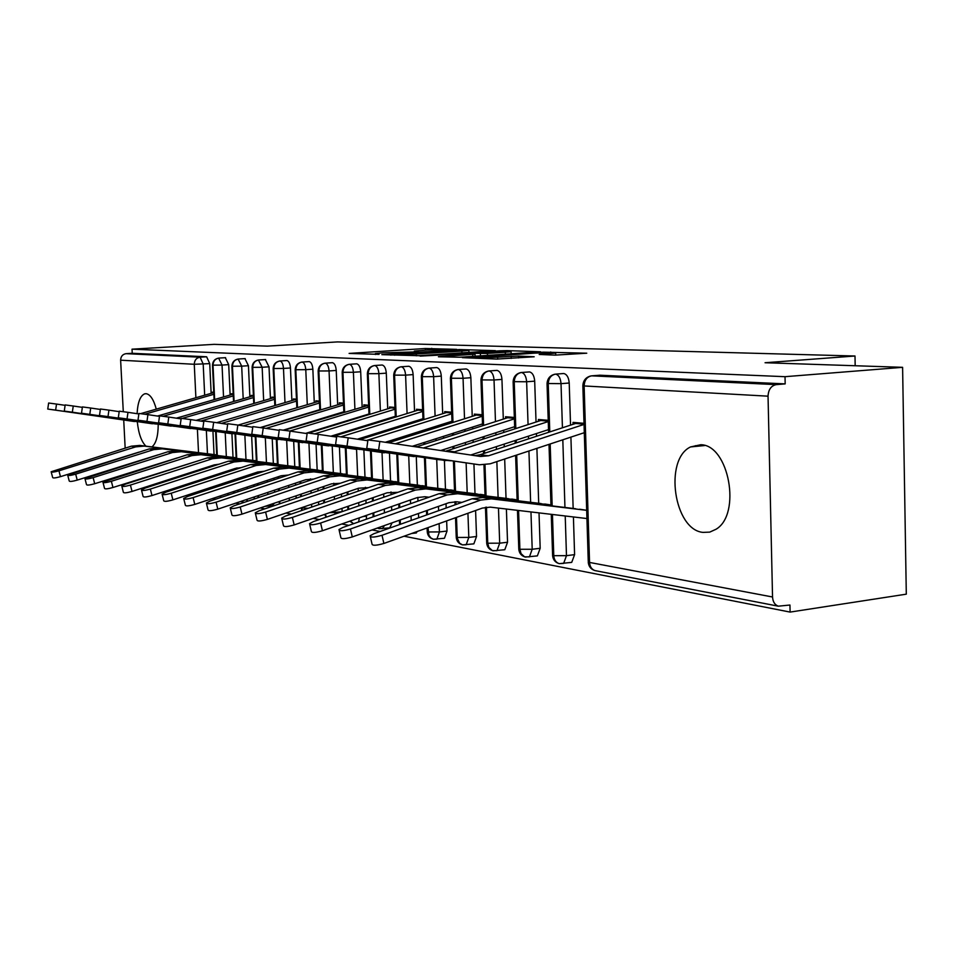 <?xml version="1.0" encoding="UTF-8"?>
<svg xmlns="http://www.w3.org/2000/svg" width="954" height="954" viewBox="0 0 954 954"><rect width="100%" height="100%" fill="white"/><g stroke="black" fill="none" stroke-linecap="round" stroke-linejoin="round"><path stroke-width="1.43" d="M456.644 349.355L425.317 348.508L349.116 353.421L379.036 354.351L375.387 353.576L382.971 352.825L418.269 351.823L414.31 351.072L427.69 349.963L456.644 349.355M702.991 532.392C673.918 529.816 663.781 459.53 690.529 446.937L700.761 444.731C728.916 444.814 741.663 514.206 716.072 529.231L709.74 532.117L702.991 532.392M145.962 446.174C141.407 441.678 138.521 433.533 137.304 421.74M137.102 413.678C137.722 402.29 140.274 395.671 144.734 393.799L146.165 393.68C150.327 394.455 153.689 399.607 156.277 409.135M555.049 355.126L586.758 353.207L543.494 352.157L462.38 357.655L496.772 359.086L534.192 356.772L518.511 356.08L497.618 357.19C483.69 357.917 476.547 357.941 476.177 357.273L534.323 353.159C548.133 352.455 555.252 352.431 555.693 353.075L539.201 354.459L555.049 355.126M132.034 349.176L785.023 376.687L902.603 367.326L765.072 362.735L854.999 356.009L337.454 341.914L267.358 346.123L214.173 344.346L132.034 349.176L132.236 353.29L126.095 353.66L200.101 357.19L206.636 356.784L132.236 353.29M495.364 350.667L459.506 349.558L381.827 354.649L418.567 355.687L495.364 350.667M506.956 350.619L540.584 351.787L459.9 357.237L438.435 356.76L475.02 354.184L465.373 353.719L420.106 356.116L500.075 350.81L506.956 350.619L506.979 351.251M855.178 365.74L854.999 356.009M125.165 448.118L123.722 420.07M123.281 411.675L120.633 360.195C120.8 356.426 122.613 354.244 126.095 353.66M158.221 424.351C158.161 436.05 156.062 443.562 151.924 446.913M785.023 376.687L785.178 383.89L776.234 384.629C771.142 385.702 768.411 389.554 768.042 396.172L772.537 596.989C772.847 601.783 774.767 604.848 778.297 606.184L789.948 605.027L790.103 612.086L404.043 536.22M902.603 367.326L906.3 594.163L790.103 612.086M380.062 531.509L372.036 529.923M348.83 525.368L341.794 523.984M319.292 519.56L313.162 518.356M291.316 514.063L286.021 513.025M264.807 508.852L260.239 507.957M239.621 503.903L235.733 503.14M215.687 499.204L212.42 498.56M192.887 494.721L190.192 494.184M171.171 490.451L168.989 490.022M150.446 486.373L148.729 486.039M216.725 454.736L215.401 454.748M212.468 392.929L212.432 392.118L213.768 392.237M785.178 383.89L599.983 375.208L591.671 375.84L776.234 384.629M599.195 375.268L599.983 375.208M206.636 356.784L209.737 363.629L211.144 393.31M212.945 431.339L214.054 454.581M214.543 464.801L214.578 465.647M215.02 475.032L215.079 476.141M215.532 485.86L215.604 487.255M563.087 373.574L563.802 373.515C566.938 374.362 568.751 377.534 569.216 383.019L570.54 425.126M570.909 437.111L573.151 508.446M573.414 516.949L574.594 554.644L571.732 562.359L569.359 562.669M472.087 498.787L480.625 500.099L382.017 535.289C374.278 537.484 370.319 537.639 370.128 535.754L373.944 533.68L472.087 498.787L482.807 497.547L575.715 508.756M573.08 424.303L573.02 422.395L584.015 423.314L575.632 423.469L479.945 454.772L474.949 455.642M528.886 371.965L529.542 371.917C532.511 372.728 534.228 375.816 534.693 381.159L536.041 422.038M536.41 433.569L536.506 436.264M536.899 448.368L538.7 503.283M539.022 512.882L540.179 548.276L537.376 555.872L535.301 556.134M439.078 493.695L447.164 494.935L350.44 528.993C343.058 531.092 339.23 531.271 338.98 529.542L342.832 527.467L439.078 493.695L449.608 492.502L541.133 503.569M538.438 421.263L538.39 419.486L548.228 420.309L540.751 420.511L445.458 451.254M496.438 370.426L497.034 370.39C499.86 371.178 501.494 374.183 501.947 379.394L503.307 419.116M503.688 430.218L503.772 432.46M504.165 444.099L504.261 446.818M504.678 459.017L506.037 498.37M506.395 509.031L507.54 542.242L504.809 549.707L502.961 549.933M407.835 488.865L415.491 490.046L320.616 523.03C313.544 525.046 309.847 525.26 309.537 523.663L313.413 521.599L407.835 488.865L418.174 487.721L508.339 498.656M505.596 418.389L505.537 416.731L514.337 417.47L507.683 417.721L416.278 446.901M465.612 368.983L466.172 368.948C468.855 369.711 470.417 372.632 470.859 377.712L472.23 416.338M472.612 427.058L472.683 428.895M473.077 440.092L473.16 442.358M473.578 454.08L473.625 455.452M473.935 464.109L474.997 493.719M475.593 510.509L476.523 536.506L473.864 543.852L472.23 544.042M378.213 484.298L385.476 485.419L292.377 517.402C285.604 519.334 282.026 519.56 281.68 518.094L285.556 516.042L378.213 484.298L388.373 483.189L477.191 493.981M474.4 415.658L474.353 414.108L482.187 414.763L476.296 415.062L388.54 442.775M436.3 367.6L436.813 367.564C439.365 368.316 440.855 371.166 441.285 376.114L442.68 413.714M443.061 424.065L443.121 425.532M443.515 436.336L443.586 438.184M444.004 449.465L444.063 451.051M444.409 460.4L445.482 489.295M446.019 503.712L446.174 508.005M446.651 520.908L447.021 531.044L444.445 538.259L442.978 538.438M350.094 479.957L356.987 481.019L265.617 512.059C259.106 513.908 255.648 514.158 255.267 512.799L259.142 510.772L350.094 479.957L360.075 478.896L447.569 489.545M444.743 413.07L444.683 411.615L451.659 412.211L446.448 412.533L359.956 439.555M408.384 366.288L408.849 366.253C411.293 366.98 412.712 369.758 413.13 374.6L414.537 411.222M414.918 421.227L414.966 422.372M415.36 432.794L415.419 434.285M415.837 445.16L415.908 446.854M416.29 456.823L417.363 485.073M417.84 497.392L417.983 501.1M418.46 513.479L418.627 517.795M417.995 531.199L415.121 533.083M323.358 475.831L329.917 476.845L240.217 506.991C233.957 508.768 230.606 509.031 230.2 507.778L234.076 505.763L323.358 475.831L333.173 474.806L419.355 485.312M416.504 410.614L416.457 409.254L422.622 409.767L418.043 410.137L332.791 436.503M381.767 365.036L382.196 365.012C384.534 365.716 385.893 368.435 386.298 373.145L387.718 408.837M388.099 418.532L388.135 419.39M388.528 429.467L388.576 430.624M388.993 441.118L389.053 442.608M389.471 453.162L390.568 481.054M390.997 491.918L391.104 494.673M391.581 506.562L391.724 510.307M392.094 522.816L389.709 527.86L388.54 527.991M297.922 471.896L304.159 472.862L216.081 502.174C210.047 503.891 206.803 504.165 206.362 502.996L210.238 501.005L297.922 471.896L307.558 470.906L392.464 481.281M389.59 408.264L389.542 406.988L394.968 407.441L390.973 407.847L308.762 433.033M356.367 363.844L356.76 363.82C358.99 364.5 360.302 367.159 360.695 371.774L362.115 406.583M362.496 415.968L362.52 416.564M362.914 426.307L362.949 427.177M363.367 437.314L363.414 438.482M363.879 450.038L364.988 477.215M365.394 487.327L365.454 488.663M365.919 500.123L366.05 503.354M366.539 515.327L366.372 519.203M273.667 468.152L279.629 469.07L193.113 497.594C187.282 499.24 184.134 499.526 183.681 498.441L187.544 496.474L273.667 468.152L283.147 467.198L366.801 477.441M363.903 406.034L363.856 404.83L368.614 405.235L284.173 430.254M332.087 362.699L332.469 362.675C334.592 363.343 335.844 365.942 336.237 370.45L337.656 404.424M338.443 423.326L338.467 423.934M338.885 433.736L338.92 434.607M339.433 447.044L340.542 473.554M341.401 494.089L341.52 496.867M341.997 508.387L342.14 511.642L335.009 512.405L334.937 510.831M250.532 464.586L256.221 465.457L171.231 493.218C165.591 494.816 162.538 495.102 162.073 494.1L165.924 492.157L250.532 464.586L259.846 463.656L342.283 473.768M339.362 403.9L339.314 402.779L343.464 403.125L260.645 427.607M308.881 361.614L309.227 361.59C311.254 362.246 312.471 364.774 312.852 369.186L314.271 402.361M315.464 430.373L315.5 430.969M316.06 444.182L317.169 470.048M317.956 488.436L318.052 490.809M318.529 501.911L318.648 504.702M228.435 461.176L233.873 462.01L150.362 489.056C144.901 490.594 141.931 490.893 141.466 489.951L145.282 488.043L228.435 461.176L237.606 460.281L318.827 470.25M315.905 401.872L315.857 400.799L319.435 401.109L238.154 425.09M286.653 360.564L286.975 360.54C288.931 361.184 290.088 363.665 290.457 367.982L291.876 400.394M293.677 441.44L294.786 466.685M295.501 483.129L295.597 485.133M296.062 495.841L296.169 498.226M299.425 467.09L296.372 466.888M293.45 399.929L293.403 398.915L296.455 399.177M265.355 359.563L269.016 366.825L270.435 398.51M272.236 438.816L273.345 463.477M274.001 478.145L274.072 479.814M274.537 490.153L274.621 492.169M274.561 503.116L272.164 505.656M277.423 463.811L274.859 463.656M271.926 398.068L271.89 397.114L274.466 397.329M244.928 358.609L248.445 365.716L249.865 396.697M251.665 436.228L252.774 460.388M253.37 473.434L253.43 474.806M253.883 484.811L253.967 486.492M254.36 496.903L254.062 499.061M256.352 460.651L254.229 460.567M251.296 396.28L251.26 395.385L253.382 395.564M225.323 357.678L228.698 364.643L230.117 394.968M231.917 433.76L233.026 457.431M233.563 468.998L233.611 470.095M234.064 479.779L234.124 481.162M234.601 491.203L234.636 492.908M236.127 457.634L234.422 457.598M231.5 394.574L231.452 393.716L233.17 393.859M220.159 495.997L221.34 497.32M225.585 357.667L218.943 358.084C215.187 358.728 213.207 361.149 213.028 365.322L214.638 399.464M216.153 431.566L217.285 455.487M218.168 474.007L218.216 475.116M218.681 484.835L218.74 486.218M241.123 501.339L244.009 502.436M245.214 358.585L238.476 359.014C234.648 359.682 232.645 362.138 232.454 366.408L234.076 401.312M235.59 434.058L236.723 458.409M237.164 467.925L237.212 468.927M237.665 478.598L237.725 479.969M238.19 490.01L238.273 491.704M272.88 505.584L264.878 506.395L266.834 505.727M265.653 359.551L258.808 359.98C254.933 360.66 252.893 363.176 252.703 367.528L254.324 403.244M255.851 436.753L256.972 461.462M257.461 472.087L257.52 473.47M257.974 483.451L258.057 485.133M258.522 495.508L258.617 497.535M286.975 360.54L280.023 360.994C276.088 361.685 274.013 364.261 273.81 368.709L275.444 405.259M276.97 439.4L278.091 464.634M278.628 476.606L278.699 478.276M279.152 488.603L279.248 490.618M279.725 501.363L279.832 503.76M301.846 507.611L302.275 510.307M309.227 361.59L302.168 362.043C298.161 362.758 296.062 365.382 295.847 369.925L297.481 407.37M298.996 442.167L300.116 467.949M300.713 481.388L300.796 483.392M301.261 494.089L301.369 496.462M325.147 514.218L326.578 517.032M332.469 362.675L325.302 363.152C321.224 363.879 319.089 366.563 318.874 371.213L320.508 409.588M321.319 428.584L321.343 429.181M226.706 431.125L227.756 423.719L237.832 425.043L236.771 432.508L226.706 431.148L322.058 445.065L323.132 471.419M323.776 486.468L323.883 488.842M324.348 499.92L324.467 502.71M350.19 521.051L353.576 523.698L349.808 521.182M356.76 363.82L349.486 364.297C345.348 365.048 343.178 367.791 342.951 372.549L344.585 411.901M344.978 421.334L345.002 421.93M345.408 431.721L345.443 432.591M346.075 448.022L347.196 475.044M347.9 491.87L348.019 494.637M348.496 506.145L348.627 509.388M377.51 527.991L382.375 528.683L384.426 525.535M382.196 365.012L374.803 365.501C370.605 366.276 368.387 369.091 368.161 373.944L369.782 414.334M370.176 424.065L370.212 424.924M370.617 435.048L370.665 436.216M371.273 451.111L372.382 478.836M373.145 497.618L373.276 500.85M373.753 512.799L373.908 516.567M408.849 366.253L401.336 366.765C397.067 367.552 394.813 370.438 394.574 375.423L396.196 416.886M396.59 426.951L396.637 428.096M397.043 438.578L397.102 440.068M397.663 454.354L398.772 482.807M399.595 503.76L399.738 507.492M400.227 519.942L400.394 524.271M427.988 527.61L428.966 535.397L430.969 538.008L433.414 539.237L436.86 539.153L439.436 531.927L447.021 531.044M436.813 367.564L429.169 368.089C424.828 368.9 422.527 371.857 422.288 376.961L423.898 419.581M424.291 429.98L424.351 431.458M424.757 442.31L424.828 444.17M425.341 457.753L426.45 486.969M426.832 496.962L426.867 497.976M427.332 510.33L427.499 514.635M456.477 517.378L457.264 538.187L459.578 543.196L462.523 544.889L466.16 544.782L468.808 537.412L476.523 536.506M466.172 368.948L458.397 369.484C453.985 370.319 451.647 373.348 451.397 378.571L452.995 422.419M453.388 433.188L453.46 435.036M453.865 446.293L453.949 448.559M454.414 461.319L455.523 491.346M455.893 501.721L456 504.499M486.468 507.123L487.744 543.22L488.901 547.453L492.324 550.565L496.974 550.673L499.693 543.184L507.54 542.242M497.034 370.39L489.14 370.951C484.644 371.798 482.271 374.91 482.008 380.276L483.595 425.412M483.988 436.574L484.072 438.828M484.477 450.526L484.572 453.257M484.99 464.92L486.075 495.961M518.582 510.473L519.894 549.289L521.063 553.63L524.533 556.814L529.422 556.886L532.201 549.265L540.179 548.276M529.542 371.917L521.504 372.489C516.937 373.372 514.516 376.556 514.242 382.065L515.816 428.573M516.209 440.164L516.293 442.883M516.71 455.046L518.249 500.802M552.449 514.468L553.773 555.681C554.095 559.795 555.872 562.443 559.116 563.623L563.635 563.409L566.485 555.669L574.594 554.644M563.802 373.515L555.633 374.123C550.995 375.017 548.526 378.297 548.24 383.961L549.79 431.923M550.172 443.98L552.175 505.918M463.179 349.832L390.651 354.399L416.23 354.017L461.843 351.06L468.867 350.368L463.179 349.832M505.298 352.253L511.106 351.68C510.605 351.084 503.807 351.12 490.714 351.787L471.383 353.326L487.434 353.433L505.298 352.253L505.37 354.196M138.759 452.196L60.46 476.654C55.761 477.966 53.162 478.276 52.673 477.572L51.218 471.968M216.737 454.915L139.809 445.411L131.354 446.186L51.158 471.753C51.647 472.433 54.247 472.123 58.945 470.811L135.742 446.866L144.221 446.078L216.737 455.034M47.76 409.051L48.63 403.017L56.513 404.067L55.642 410.137L47.76 409.063L137.638 421.74M213.779 392.583L140.667 413.631M213.863 394.288L144.877 414.203M65.111 405.331L56.513 404.067M55.642 410.137L134.454 421.537M157.911 454.903L77.214 480.112C72.385 481.472 69.725 481.77 69.237 481.031L67.758 475.33M236.079 457.801L157.756 448.141L149.17 448.94L67.698 475.092C68.187 475.819 70.846 475.497 75.688 474.15L153.737 449.644L162.359 448.845L236.151 457.944M177.563 457.825L94.696 483.726C89.724 485.121 86.993 485.419 86.504 484.632L85.013 478.836M255.982 460.782L176.466 450.98L167.737 451.802L84.942 478.562C85.431 479.337 88.162 479.027 93.146 477.632L172.507 452.542L181.26 451.707L256.364 460.973M197.931 460.925L112.954 487.494C107.826 488.937 105.023 489.235 104.535 488.4L103.032 482.486M277.435 463.942L195.964 453.949L187.103 454.796L102.96 482.199C103.437 483.022 106.252 482.712 111.368 481.281L192.076 455.559L200.972 454.712L277.435 464.121M219.122 464.181L214.03 464.956L132.034 491.429C126.751 492.92 123.865 493.218 123.376 492.324L121.862 486.313M299.425 467.174L216.331 457.038L207.316 457.908L125.582 484.107L121.778 485.991C122.255 486.862 125.141 486.564 130.424 485.073L212.515 458.719L221.555 457.837L299.437 467.412M64.288 411.091L65.158 404.925L73.243 406.01L72.349 412.2L64.276 411.102L155.729 423.993M233.181 394.145L157.47 416.051M233.265 395.898L163.182 416.266M82.354 407.346L73.243 406.01M72.349 412.2L152.449 423.791M81.507 413.213L82.414 406.917L90.69 408.026L89.795 414.358L81.507 413.225L174.582 426.343M253.394 395.767L176.359 418.174M253.478 397.568L182.226 418.424M100.361 409.445L90.69 408.026M89.795 414.358L171.195 426.14M99.502 415.431L100.42 409.004L108.923 410.137L108.005 416.612L99.502 415.455L194.246 428.799M274.466 397.46L196.059 420.38M274.549 399.309L200.722 421.072M119.178 411.639L108.923 410.137M108.005 416.612L190.764 428.596M118.308 417.757L119.25 411.174L127.979 412.343L127.037 418.961L118.308 417.769L214.793 431.363M296.467 399.237L216.641 422.694M296.539 401.121L221.507 423.409M138.879 413.941L127.979 412.343M127.037 418.961L211.204 431.16M241.219 467.627L235.411 468.39L151.984 495.555C146.534 497.094 143.565 497.392 143.088 496.426L141.55 490.308M233.873 462.01L243.067 461.104L322.404 470.847M137.984 420.177L138.938 413.452L147.918 414.644L146.952 421.418L137.984 420.201L236.258 434.046M319.518 403.017L243.234 425.842M159.497 416.349L147.918 414.644M146.952 421.418L232.561 433.831M260.311 427.559L319.805 409.648M264.294 471.24L257.783 471.991L172.889 499.872C167.248 501.47 164.195 501.756 163.73 500.731L162.18 494.494M256.221 465.457L265.57 464.526L346.421 474.436M288.43 475.044L281.203 475.748L194.795 504.404C188.964 506.049 185.827 506.335 185.362 505.226L183.8 498.882M279.629 469.07L289.134 468.116L371.559 478.192M313.759 479.051L305.769 479.695L217.786 509.15C211.752 510.867 208.509 511.129 208.067 509.949L206.481 503.497M304.159 472.862L313.842 471.86L397.901 482.128M158.591 422.729L159.568 415.837L168.798 417.065L167.809 423.993L158.591 422.741L258.725 436.849M343.547 404.985L265.987 428.394M181.117 418.878L168.798 417.065M167.809 423.993L254.909 436.634M283.326 430.135L343.822 411.77M180.199 425.389L181.2 418.341L190.693 419.593L189.679 426.688L180.187 425.412L282.253 439.782M368.697 407.048L289.813 431.053M203.822 421.525L190.693 419.593M189.679 426.688L278.306 439.579M305.602 433.39L307.188 432.901M307.331 432.866L368.971 413.988M202.868 428.191L203.906 420.964L213.672 422.252L212.635 429.527L202.868 428.215L306.926 442.859M395.039 409.194L314.784 433.843M227.672 424.315L213.672 422.252M212.635 429.527L302.847 442.656M330.871 436.216L395.326 416.302M340.375 483.249L331.551 483.845L241.958 514.146C235.686 515.923 232.347 516.174 231.929 514.898L230.331 508.339M329.917 476.845L339.767 475.807L425.52 486.266M422.682 411.448L340.96 436.789M252.774 427.249L237.832 425.043M236.771 432.508L332.839 446.09M357.392 439.186L422.956 418.711M368.375 487.661L358.644 488.198L267.382 519.393C260.871 521.254 257.413 521.492 257.02 520.109L255.422 513.431M356.987 481.019L367.016 479.945L454.521 490.594M251.784 434.225L252.858 426.617L263.244 427.988L262.159 435.644L251.784 434.249L360.052 449.477M451.719 413.797L368.363 439.913M367.934 440.044L366.408 440.521M279.224 430.349L263.244 427.988M262.159 435.644L355.687 449.274M385.285 442.286L451.981 421.251M397.878 492.324L387.145 492.777L294.166 524.927C287.392 526.858 283.827 527.073 283.457 525.582L281.847 518.797M385.476 485.419L395.683 484.298L485.026 495.15M278.21 437.481L279.319 429.682L290.04 431.089L288.931 438.947L278.21 437.516L388.707 453.055M482.235 416.266L395.338 443.789M307.128 433.617L290.04 431.089M288.931 438.947L384.188 452.852M412.247 446.305L482.509 423.91M429.014 497.225L424.876 496.736L417.184 497.606L322.428 530.758C315.357 532.785 311.672 532.976 311.35 531.354L309.728 524.462M415.491 490.046L425.878 488.889L517.128 499.944M306.103 440.915L307.224 432.913L318.302 434.356L317.169 442.441L306.091 440.963L418.901 456.811M514.385 418.854L423.445 447.975M336.619 437.075L318.302 434.356M317.169 442.441L414.203 456.62M440.676 450.538L514.647 426.688M461.903 502.412L456.704 501.792L448.881 502.698L352.288 536.935C344.907 539.034 341.079 539.213 340.816 537.448L339.183 530.436M447.164 494.935L457.741 493.731L550.959 505M335.569 444.552L336.726 436.324L348.186 437.814L347.006 446.126L335.558 444.6L437.803 459.578L450.753 460.782M548.264 421.573L452.888 452.363M367.839 440.736L348.186 437.814M347.006 446.126L445.888 460.591M470.716 455.022L548.526 429.61M586.937 518.547L490.332 507.134L482.366 508.077L383.878 543.458C376.15 545.664 372.191 545.807 371.988 543.887L370.355 536.768M480.625 500.099L491.393 498.859L586.686 510.342M366.753 448.404L367.946 439.937L379.811 441.463L378.607 450.026L366.741 448.452L479.373 464.789L490.177 463.811L584.301 432.687M699.33 446.067L695.371 445.697L699.02 446.09M584.051 424.423L488.531 455.785L480.542 456.477L379.811 441.463M378.607 450.026L479.373 464.789M142.48 478.037L143.768 478.276M162.073 481.734L163.802 482.056M182.56 485.598L184.766 486.015M199.887 481.09L199.839 479.969M199.386 470.56L199.338 469.702M198.527 452.661L197.395 429.264M195.88 397.711L194.27 364.285L120.633 360.195M209.737 363.629L194.27 364.285C194.449 360.183 196.393 357.822 200.101 357.19L203.19 364.046L204.669 395.183M201.139 492.002L200.602 490.773M768.042 396.172L584.134 385.953L589.548 562.443L772.537 596.989M591.671 375.84C586.948 376.77 584.444 380.133 584.134 385.953L582.858 385.464C583.276 380.574 585.756 377.438 590.323 376.067L591.671 375.84M582.858 385.833L588.248 561.202L589.548 562.443C589.87 566.664 591.671 569.383 594.962 570.587L596.119 570.814M206.362 430.552L207.471 453.77M208.091 466.876L208.139 467.734M208.58 477.131L208.64 478.24M209.105 487.971L209.141 488.865L211.323 488.663M218.454 358.132C214.686 358.954 212.694 361.292 212.492 365.167L222.043 365.072L223.534 396.876M218.621 358.108L222.055 365.072L228.698 364.643M209.164 489.366L205.682 489.104M225.227 432.877L226.337 456.608M227.016 471.121L227.076 472.23M227.529 481.925L227.589 483.308M232.239 491.99L234.624 491.751M248.445 365.716L241.684 366.157L243.187 398.653M244.868 435.298L245.989 459.554M246.728 475.617L246.788 477M247.253 487.005L247.324 488.698M269.016 366.825L262.159 367.266L263.65 400.501M265.331 437.803L266.452 462.63M267.251 480.375L267.335 482.056M267.8 492.407L267.883 494.422M290.457 367.982L283.493 368.447L284.996 402.433M286.677 440.426L287.798 465.826M288.657 485.431L288.752 487.434M289.217 498.155L289.324 500.54M312.852 369.186L305.781 369.663L307.271 404.448M308.941 443.157L310.074 469.177M310.479 478.836L310.539 480.124M311.004 490.785L311.099 493.17M311.576 504.284L311.708 507.087M336.237 370.45L329.058 370.939L330.549 406.559M331.348 425.508L331.372 426.104M332.219 446.102L333.34 472.671M333.781 483.249L333.876 485.455M334.341 496.509L334.46 499.288M360.695 371.774L353.397 372.275L354.9 408.765M355.282 418.174L355.305 418.77M355.699 428.537L355.735 429.407M356.557 449.394L357.667 476.32M358.155 488.365L358.275 491.131M358.74 502.603L358.871 505.835M363.069 516.543L366.574 516.162M386.298 373.145L378.881 373.67L380.372 411.091M380.765 420.797L380.801 421.656M381.195 431.757L381.242 432.913M382.029 452.578L383.126 480.148M383.675 493.981L383.806 497.201M384.283 509.114L384.426 512.87M413.13 374.6L405.593 375.137L407.084 413.523M407.465 423.552L407.513 424.697M407.918 435.143L407.978 436.634M408.717 455.929L409.815 484.155M410.423 499.968L410.566 503.7M411.043 516.102L411.21 520.431M441.285 376.114L433.617 376.675L435.096 416.087M435.489 426.45L435.537 427.929M435.942 438.745L436.014 440.605M436.717 459.423L437.803 488.353M438.47 506.383L438.637 510.676M439.114 523.615L439.424 531.915L428.155 531.974L427.225 531.175L427.106 527.932M470.859 377.712L463.06 378.285L464.526 418.782M464.908 429.515L464.98 431.351M465.385 442.573L465.469 444.838M466.124 463.024L467.198 492.765M467.937 513.264L468.808 537.412L457.204 537.46L456.215 536.589L455.523 517.724M501.947 379.394L494.029 379.978L495.472 421.62M495.853 432.746L495.937 435M496.342 446.651L496.438 449.382M496.855 461.605L498.095 497.416M498.465 508.1L499.693 543.184L487.744 543.22L486.683 542.277L485.455 507.266M534.693 381.159L526.644 381.767L528.063 424.613M528.444 436.169L528.54 438.876M528.933 450.992L530.639 502.305M530.961 511.928L532.201 549.265L519.894 549.289L518.761 548.264L517.473 510.342M569.216 383.019L561.024 383.651L562.431 427.786M562.812 439.794L564.947 507.456M565.221 515.983L566.473 555.669L553.773 555.681L552.569 554.56L551.269 514.325M237.951 359.074C234.135 359.908 232.108 362.293 231.882 366.241L241.684 366.157M238.118 359.05L241.696 366.145M227.899 495.15L228.042 493.373M258.272 360.04C254.384 360.91 252.333 363.343 252.094 367.35L262.159 367.278L258.427 360.016M246.609 501.565L247.48 499.216M279.105 501.577L279.474 503.879M279.45 361.053C275.515 361.948 273.416 364.428 273.178 368.518L283.493 368.447C283.123 364.118 281.967 361.638 280.023 360.994L279.605 361.029M301.106 507.862L308.13 508.303M301.559 362.115C297.553 363.033 295.43 365.561 295.18 369.723L305.781 369.663C305.399 365.239 304.195 362.699 302.168 362.043L301.702 362.091M324.658 363.224C320.592 364.166 318.421 366.753 318.159 370.987L329.058 370.939C328.665 366.419 327.413 363.82 325.302 363.152L324.789 363.2M348.806 364.38C344.68 365.358 342.474 367.994 342.188 372.31L353.397 372.275C353.004 367.648 351.692 364.988 349.486 364.297L348.925 364.368M334.985 514.123L335.009 512.405L329.5 512.715M374.087 365.597C369.89 366.598 367.636 369.293 367.35 373.682L378.881 373.67M374.183 365.585L374.803 365.501C377.116 366.217 378.476 368.936 378.893 373.67M358.573 521.945L359.348 517.843M400.585 366.861C396.315 367.898 394.014 370.653 393.704 375.137L405.593 375.137M400.644 366.861L401.336 366.765C403.757 367.505 405.176 370.283 405.605 375.137M428.37 368.196C424.029 369.27 421.692 372.084 421.358 376.651L433.617 376.675M428.394 368.196L429.169 368.089C431.709 368.84 433.199 371.702 433.629 376.663M450.407 378.237L463.06 378.285C462.63 373.193 461.068 370.259 458.397 369.484L457.538 369.603C453.138 370.724 450.753 373.598 450.407 378.237M480.959 379.907L494.029 379.978C493.576 374.755 491.954 371.75 489.14 370.951L488.174 371.094C483.726 372.263 481.317 375.196 480.959 379.907M513.121 381.66L526.644 381.767C526.179 376.401 524.473 373.312 521.504 372.489L520.431 372.656C515.947 373.885 513.502 376.89 513.121 381.66M547.036 383.52L561.024 383.651C560.558 378.142 558.758 374.97 555.633 374.123L554.429 374.314C549.898 375.602 547.441 378.678 547.036 383.52M425.377 350.118L425.317 348.508M431.768 349.736L431.721 348.317M391.057 355.103L391.033 354.494M394.598 355.234L394.574 354.626M416.302 355.806L416.23 354.017M461.903 352.861L461.843 351.06M472.826 356.367L472.755 354.411M471.395 353.922L471.383 353.326M480.494 355.854L480.411 353.636M487.506 355.389L487.434 353.433M550.029 354.971L549.981 353.66M497.69 359.109L497.618 357.19M511.213 358.418L511.141 356.283M518.571 357.917L518.511 356.08M550.697 352.598L550.673 351.954M58.945 470.811L60.46 476.654M131.354 446.186L135.742 446.866M139.809 445.411L144.221 446.078M213.803 392.857L212.992 392.786M75.688 474.15L77.214 480.112M149.17 448.94L153.737 449.644M157.756 448.141L162.359 448.845M93.146 477.632L94.696 483.726M167.737 451.802L172.507 452.542M176.466 450.98L181.26 451.707M111.368 481.281L112.954 487.494M187.103 454.796L192.076 455.559M195.964 453.949L200.972 454.712M276.732 463.894L277.435 464.002M130.424 485.073L132.034 491.429M207.316 457.908L212.515 458.719M216.331 457.038L221.555 457.837M298.363 467.126L299.425 467.293M233.205 394.491L232.096 394.396M253.418 396.208L251.987 396.077M274.49 397.985L272.713 397.842M296.491 399.845L294.333 399.666M150.362 489.056L151.984 495.555M237.606 460.281L243.067 461.104M320.938 470.513L322.404 470.727M319.471 401.789L316.895 401.574M171.231 493.218L172.889 499.872M259.846 463.656L265.57 464.526M344.537 474.043L346.421 474.317M193.113 497.594L194.795 504.404M283.147 467.198L289.134 468.116M369.198 477.727L371.559 478.085M216.081 502.174L217.786 509.15M307.558 470.906L313.842 471.86M395.028 481.603L397.901 482.032M343.5 403.828L340.483 403.566M368.649 405.951L365.143 405.653M395.004 408.181L390.973 407.847M240.217 506.991L241.958 514.146M333.173 474.806L339.767 475.807M422.097 485.646L425.52 486.158M422.646 410.518L418.043 410.137M328.617 445.888L322.058 445.065M265.617 512.059L267.382 519.393M360.075 478.896L367.016 479.945M450.491 489.903L454.521 490.499M451.683 412.975L446.448 412.533M292.377 517.402L294.166 524.927M388.373 483.189L395.683 484.298M480.327 494.363L485.014 495.066M482.211 415.562L476.296 415.062M320.616 523.03L322.428 530.758M418.174 487.721L425.878 488.889M511.69 499.061L517.116 499.872M514.361 418.281L507.683 417.721M350.44 528.993L352.288 536.935M449.608 492.502L457.741 493.731M544.734 504.01L550.959 504.94M548.252 421.143L540.751 420.511M454.879 451.838L446.746 450.884M382.017 535.289L383.878 543.458M482.807 497.547L491.393 498.859M579.567 509.221L586.686 510.283M584.039 424.172L575.632 423.469M488.531 455.785L479.945 454.772M690.529 446.937L704.696 445.53M144.734 393.799L146.296 393.692M133.345 480.959L134.633 481.21M152.783 484.727L154.5 485.061M173.103 488.675L175.297 489.104M194.389 492.813L197.096 493.337M588.236 562.073C588.642 566.485 590.884 569.323 594.962 570.587L778.297 606.184M219.885 496.08L221.185 497.368M218.227 486.385L218.156 485.002M217.703 475.283L217.643 474.174M216.761 455.416L215.628 431.482M214.113 399.619L212.492 365.275M241.004 501.375L242.96 502.245M237.725 491.882L237.641 490.189M237.176 480.16L237.117 478.777M236.664 469.106L236.616 468.044M236.163 458.337L235.042 434.046M233.527 401.479L231.894 366.348M258.033 497.726L257.95 495.71M257.473 485.324L257.401 483.642M256.936 473.661L256.876 472.278M256.387 461.39L255.255 436.682M253.74 403.411L252.106 367.469M244.033 502.424L243.234 502.317M278.628 490.821L278.544 488.818M278.079 478.479L278.008 476.809M277.459 464.562L276.338 439.329M274.824 405.45L273.178 368.638M301.19 507.922L301.786 510.485M300.713 496.688L300.605 494.303M300.14 483.618L300.057 481.615M299.449 467.865L298.328 442.084M296.825 407.573L295.18 369.866M324.587 514.409L326.28 517.14M323.776 502.949L323.656 500.158M323.179 489.068L323.084 486.707M322.428 471.336L321.307 444.946M320.639 429.395L320.616 428.787M319.805 409.791L318.159 371.142M347.888 509.651L347.757 506.395M347.28 494.899L347.161 492.121M346.445 474.949L345.324 447.903M344.704 432.818L344.668 431.959M344.263 422.157L344.227 421.561M343.845 412.128L342.2 372.477M377.379 528.039L379 528.659M373.121 516.841L372.966 513.073M372.489 501.124L372.358 497.893M371.583 478.729L370.462 451.003M369.878 436.455L369.83 435.298M369.425 425.174L369.389 424.315M368.995 414.573L367.35 373.873M399.559 524.569L399.392 520.24M398.903 507.79L398.76 504.058M397.925 482.7L396.804 454.235M396.256 440.331L396.208 438.84M395.791 428.358L395.743 427.213M395.35 417.148L393.716 375.339M379.239 528.719L389.709 527.86M427.237 531.7C427.607 535.552 429.598 538.044 433.188 539.177M426.617 514.957L426.45 510.652M425.973 498.286L425.925 496.855M425.544 486.862L424.435 457.622M423.934 444.457L423.862 442.596M423.457 431.745L423.397 430.266M423.004 419.855L421.37 376.866M411.627 533.489L416.421 532.94M456.215 537.174C456.596 541.121 458.635 543.673 462.32 544.829M455.046 504.845L454.939 501.673M454.545 491.238L453.448 461.176M452.995 448.869L452.911 446.591M452.506 435.334L452.434 433.498M452.041 422.717L450.419 378.488M433.414 539.237L444.445 538.259M486.683 542.921C487.077 546.976 489.152 549.587 492.932 550.78M485.049 495.83L483.964 465.003M483.559 453.591L483.463 450.86M483.046 439.162L482.962 436.908M482.569 425.734L480.971 380.181M462.523 544.889L473.864 543.852M518.761 548.967C519.155 553.141 521.289 555.824 525.153 557.029M517.151 500.671L515.613 455.404M515.208 443.24L515.112 440.521M514.719 428.93L513.133 381.97M493.135 550.828L504.809 549.707M552.557 555.347C552.962 559.628 555.145 562.395 559.116 563.623M550.983 505.775L549.003 444.361M548.61 432.305L547.047 383.854M525.344 557.088L537.376 555.872M559.294 563.671L571.732 562.359M414.346 351.966L414.322 351.334M375.423 354.483L375.399 353.839M390.675 355.091L390.651 354.459M468.939 352.396L468.867 350.368M475.092 356.224L475.02 354.184M511.177 353.815L511.106 351.68M470.763 353.91L470.739 353.278M555.753 355.15L555.693 353.075M476.213 358.31L476.189 357.583"/></g></svg>
